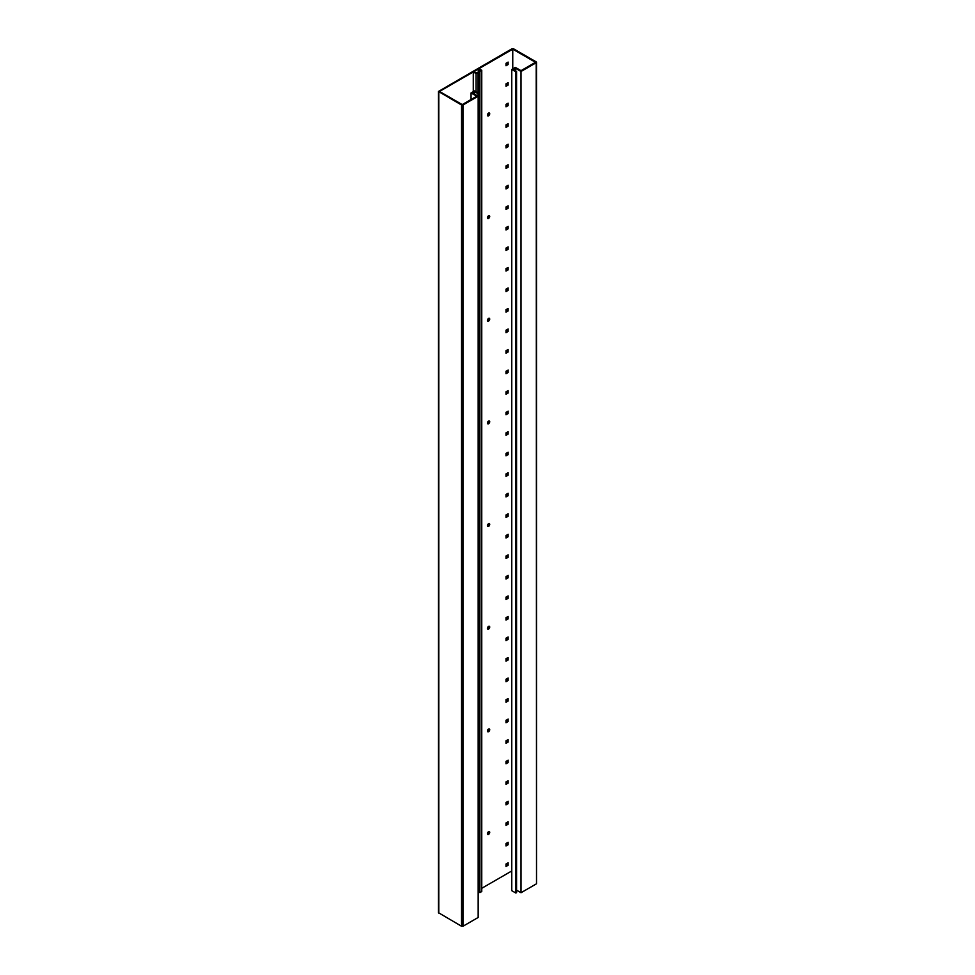 <?xml version="1.0" encoding="UTF-8"?>
<svg xmlns="http://www.w3.org/2000/svg" width="975" height="975" viewBox="0 0 975 975"><rect width="100%" height="100%" fill="white"/><g stroke="black" fill="none" stroke-linecap="round" stroke-linejoin="round"><path stroke-width="1.46" d="M536.213 62.717L536.213 61.888L513.459 48.75L512.033 48.75L438.482 91.455L461.541 105.007L462.967 105.007L478.164 96.232L472.473 92.942L474.606 91.711L477.982 93.661L478.701 93.247L474.606 90.894L471.059 92.942L476.738 96.232L462.247 104.593L439.493 91.455L473.277 71.955L476.068 73.564L477.933 72.479L476.068 72.735L473.984 71.541L478.25 69.079L480.334 70.273L479.176 70.943L479.895 71.358L481.76 70.273L478.969 68.664L512.753 49.164L535.507 62.302L521.016 70.663L515.324 67.385L511.765 69.432L515.86 71.797L516.567 71.382L513.191 69.432L515.324 68.201L521.016 71.492L536.213 62.717L536.518 883.545L536.518 62.302M462.967 105.007L462.967 926.25L461.541 926.25L438.482 912.697L438.482 91.455M462.967 926.25L478.164 917.475L478.164 96.232M478.164 914.806L478.701 93.247M479.176 70.943L479.176 892.186L479.895 892.6L481.76 891.528L481.76 70.273M511.765 870.967L481.76 888.298M511.765 69.432L511.765 890.675L515.86 893.039L516.567 892.625L516.567 71.382M516.567 890.163L521.016 892.734L536.213 883.959M507.414 83.033L507.414 84.654L506.013 85.471M507.414 103.569L507.414 105.19L506.013 106.007M507.414 124.105L507.414 125.726L506.013 126.531M507.414 144.629L507.414 146.25L506.013 147.067M507.414 165.165L507.414 166.786L506.013 167.59M507.414 185.689L507.414 187.31L506.013 188.126M507.414 206.225L507.414 207.846L506.013 208.662M507.414 226.761L507.414 228.382L506.013 229.186M507.414 247.284L507.414 248.905L506.013 249.722M507.414 267.82L507.414 269.441L506.013 270.246M507.414 288.344L507.414 289.965L506.013 290.782M507.414 308.88L507.414 310.501L506.013 311.317M507.414 329.416L507.414 331.037L506.013 331.841M507.414 349.94L507.414 351.561L506.013 352.377M507.414 370.476L507.414 372.097L506.013 372.901M507.414 390.999L507.414 392.62L506.013 393.437M507.414 411.535L507.414 413.156L506.013 413.973M507.414 432.071L507.414 433.692L506.013 434.497M507.414 452.595L507.414 454.216L506.013 455.033M507.414 473.131L507.414 474.752L506.013 475.556M507.414 493.655L507.414 495.276L506.013 496.092M507.414 514.191L507.414 515.812L506.013 516.628M507.414 534.727L507.414 536.347L506.013 537.152M507.414 555.25L507.414 556.871L506.013 557.688M507.414 575.786L507.414 577.407L506.013 578.212M507.414 596.31L507.414 597.943L506.013 598.747M507.414 616.846L507.414 618.467L506.013 619.283M507.414 637.382L507.414 639.003L506.013 639.807M507.414 657.906L507.414 659.527L506.013 660.343M507.414 678.442L507.414 680.062L506.013 680.867M507.414 698.965L507.414 700.598L506.013 701.403M507.414 719.501L507.414 721.122L506.013 721.939M507.414 740.037L507.414 741.658L506.013 742.463M507.414 760.561L507.414 762.182L506.013 762.998M507.414 781.097L507.414 782.718L506.013 783.534M507.414 801.633L507.414 803.254L506.013 804.058M507.414 822.157L507.414 823.777L506.013 824.594M507.414 842.693L507.414 844.313L506.013 845.118M507.414 863.216L507.414 864.837L506.013 865.654M488.95 112.966A1.633 0.938 -60 0 1 489.011 113.368A1.633 0.938 -60 0 1 487.476 115.513M488.95 215.621A1.633 0.938 -60 0 1 489.011 216.023A1.633 0.938 -60 0 1 487.476 218.168M488.95 318.277A1.633 0.938 -60 0 1 489.011 318.679A1.633 0.938 -60 0 1 487.476 320.836M488.95 420.932A1.633 0.938 -60 0 1 489.011 421.334A1.633 0.938 -60 0 1 487.476 423.491M488.95 523.587A1.633 0.938 -60 0 1 489.011 523.989A1.633 0.938 -60 0 1 487.476 526.147M488.95 626.243A1.633 0.938 -60 0 1 489.011 626.645A1.633 0.938 -60 0 1 487.476 628.802M488.95 728.898A1.633 0.938 -60 0 1 489.011 729.3A1.633 0.938 -60 0 1 487.476 731.457M488.95 831.565A1.633 0.938 -60 0 1 489.011 831.955A1.633 0.938 -60 0 1 487.476 834.112M507.414 62.51L507.414 64.131L506.013 64.935M506.013 63.314L508.121 62.095L508.121 64.533L506.013 65.764L506.013 63.314M507.414 64.131L508.121 64.533M478.25 92.991L478.25 69.079M512.753 68.872L512.753 49.164M506.013 83.85L508.121 82.631L508.121 85.069L506.013 86.287L506.013 83.85M506.013 104.374L508.121 103.155L508.121 105.605L506.013 106.823L506.013 104.374M506.013 124.91L508.121 123.691L508.121 126.128L506.013 127.359L506.013 124.91M506.013 145.446L508.121 144.215L508.121 146.664L506.013 147.883L506.013 145.446M506.013 165.969L508.121 164.751L508.121 167.188L506.013 168.419L506.013 165.969M506.013 186.505L508.121 185.287L508.121 187.724L506.013 188.943L506.013 186.505M506.013 207.029L508.121 205.81L508.121 208.26L506.013 209.479L506.013 207.029M506.013 227.565L508.121 226.346L508.121 228.784L506.013 230.015L506.013 227.565M506.013 248.101L508.121 246.87L508.121 249.32L506.013 250.538L506.013 248.101M506.013 268.625L508.121 267.406L508.121 269.856L506.013 271.074L506.013 268.625M506.013 289.161L508.121 287.942L508.121 290.379L506.013 291.598L506.013 289.161M506.013 309.684L508.121 308.466L508.121 310.915L506.013 312.134L506.013 309.684M506.013 330.22L508.121 329.002L508.121 331.439L506.013 332.67L506.013 330.22M506.013 350.756L508.121 349.525L508.121 351.975L506.013 353.194L506.013 350.756M506.013 371.28L508.121 370.061L508.121 372.511L506.013 373.73L506.013 371.28M506.013 391.816L508.121 390.597L508.121 393.035L506.013 394.253L506.013 391.816M506.013 412.352L508.121 411.121L508.121 413.571L506.013 414.789L506.013 412.352M506.013 432.876L508.121 431.657L508.121 434.094L506.013 435.325L506.013 432.876M506.013 453.412L508.121 452.193L508.121 454.63L506.013 455.849L506.013 453.412M506.013 473.935L508.121 472.717L508.121 475.166L506.013 476.385L506.013 473.935M506.013 494.471L508.121 493.253L508.121 495.69L506.013 496.909L506.013 494.471M506.013 515.007L508.121 513.776L508.121 516.226L506.013 517.445L506.013 515.007M506.013 535.531L508.121 534.312L508.121 536.75L506.013 537.981L506.013 535.531M506.013 556.067L508.121 554.848L508.121 557.286L506.013 558.504L506.013 556.067M506.013 576.591L508.121 575.372L508.121 577.822L506.013 579.04L506.013 576.591M506.013 597.127L508.121 595.908L508.121 598.345L506.013 599.564L506.013 597.127M506.013 617.663L508.121 616.432L508.121 618.881L506.013 620.1L506.013 617.663M506.013 638.186L508.121 636.967L508.121 639.405L506.013 640.636L506.013 638.186M506.013 658.722L508.121 657.503L508.121 659.941L506.013 661.16L506.013 658.722M506.013 679.246L508.121 678.027L508.121 680.477L506.013 681.696L506.013 679.246M506.013 699.782L508.121 698.563L508.121 701.001L506.013 702.219L506.013 699.782M506.013 720.318L508.121 719.087L508.121 721.537L506.013 722.755L506.013 720.318M506.013 740.842L508.121 739.623L508.121 742.06L506.013 743.291L506.013 740.842M506.013 761.378L508.121 760.159L508.121 762.596L506.013 763.815L506.013 761.378M506.013 781.901L508.121 780.682L508.121 783.132L506.013 784.351L506.013 781.901M506.013 802.437L508.121 801.218L508.121 803.656L506.013 804.887L506.013 802.437M506.013 822.973L508.121 821.742L508.121 824.192L506.013 825.411L506.013 822.973M506.013 843.497L508.121 842.278L508.121 844.716L506.013 845.947L506.013 843.497M506.013 864.033L508.121 862.814L508.121 865.252L506.013 866.47L506.013 864.033M487.415 115.111A1.633 0.938 -60 0 1 488.122 113.478A1.633 0.938 -60 0 1 489.389 113.039A1.633 0.938 -60 0 1 489.718 113.782A1.633 0.938 -60 0 1 489.011 115.428A1.633 0.938 -60 0 1 487.744 115.867A1.633 0.938 -60 0 1 487.415 115.111M487.415 217.778A1.633 0.938 -60 0 1 488.122 216.133A1.633 0.938 -60 0 1 489.389 215.694A1.633 0.938 -60 0 1 489.718 216.438A1.633 0.938 -60 0 1 489.011 218.083A1.633 0.938 -60 0 1 487.744 218.522A1.633 0.938 -60 0 1 487.415 217.778M487.415 320.434A1.633 0.938 -60 0 1 488.122 318.788A1.633 0.938 -60 0 1 489.389 318.35A1.633 0.938 -60 0 1 489.718 319.093A1.633 0.938 -60 0 1 489.011 320.738A1.633 0.938 -60 0 1 487.744 321.177A1.633 0.938 -60 0 1 487.415 320.434M487.415 423.089A1.633 0.938 -60 0 1 488.122 421.444A1.633 0.938 -60 0 1 489.389 421.005A1.633 0.938 -60 0 1 489.718 421.748A1.633 0.938 -60 0 1 489.011 423.394A1.633 0.938 -60 0 1 487.744 423.832A1.633 0.938 -60 0 1 487.415 423.089M487.415 525.744A1.633 0.938 -60 0 1 488.122 524.099A1.633 0.938 -60 0 1 489.389 523.66A1.633 0.938 -60 0 1 489.718 524.404A1.633 0.938 -60 0 1 489.011 526.049A1.633 0.938 -60 0 1 487.744 526.488A1.633 0.938 -60 0 1 487.415 525.744M487.415 628.4A1.633 0.938 -60 0 1 488.122 626.754A1.633 0.938 -60 0 1 489.389 626.316A1.633 0.938 -60 0 1 489.718 627.059A1.633 0.938 -60 0 1 489.011 628.704A1.633 0.938 -60 0 1 487.744 629.143A1.633 0.938 -60 0 1 487.415 628.4M487.415 731.055A1.633 0.938 -60 0 1 488.122 729.41A1.633 0.938 -60 0 1 489.389 728.971A1.633 0.938 -60 0 1 489.718 729.714A1.633 0.938 -60 0 1 489.011 731.36A1.633 0.938 -60 0 1 487.744 731.798A1.633 0.938 -60 0 1 487.415 731.055M487.415 833.71A1.633 0.938 -60 0 1 488.122 832.065A1.633 0.938 -60 0 1 489.389 831.626A1.633 0.938 -60 0 1 489.718 832.37A1.633 0.938 -60 0 1 489.011 834.015A1.633 0.938 -60 0 1 487.744 834.454A1.633 0.938 -60 0 1 487.415 833.71M473.277 91.662L473.277 71.955M479.895 71.358L479.895 892.6M477.933 72.479L477.933 92.808M476.068 73.564L476.068 91.735M515.86 71.797L515.86 893.039M515.324 68.201L515.324 70.663M521.016 71.492L521.016 892.734M471.059 92.942L471.059 99.511M477.982 93.661L477.982 96.123M474.606 91.711L474.606 94.173M507.414 84.654L508.121 85.069M507.414 105.19L508.121 105.605M507.414 125.726L508.121 126.128M507.414 146.25L508.121 146.664M507.414 166.786L508.121 167.188M507.414 187.31L508.121 187.724M507.414 207.846L508.121 208.26M507.414 228.382L508.121 228.784M507.414 248.905L508.121 249.32M507.414 269.441L508.121 269.856M507.414 289.965L508.121 290.379M507.414 310.501L508.121 310.915M507.414 331.037L508.121 331.439M507.414 351.561L508.121 351.975M507.414 372.097L508.121 372.511M507.414 392.62L508.121 393.035M507.414 413.156L508.121 413.571M507.414 433.692L508.121 434.094M507.414 454.216L508.121 454.63M507.414 474.752L508.121 475.166M507.414 495.276L508.121 495.69M507.414 515.812L508.121 516.226M507.414 536.347L508.121 536.75M507.414 556.871L508.121 557.286M507.414 577.407L508.121 577.822M507.414 597.943L508.121 598.345M507.414 618.467L508.121 618.881M507.414 639.003L508.121 639.405M507.414 659.527L508.121 659.941M507.414 680.062L508.121 680.477M507.414 700.598L508.121 701.001M507.414 721.122L508.121 721.537M507.414 741.658L508.121 742.06M507.414 762.182L508.121 762.596M507.414 782.718L508.121 783.132M507.414 803.254L508.121 803.656M507.414 823.777L508.121 824.192M507.414 844.313L508.121 844.716M507.414 864.837L508.121 865.252M461.541 105.007L461.541 926.25M438.787 91.869L438.787 913.112"/></g></svg>
